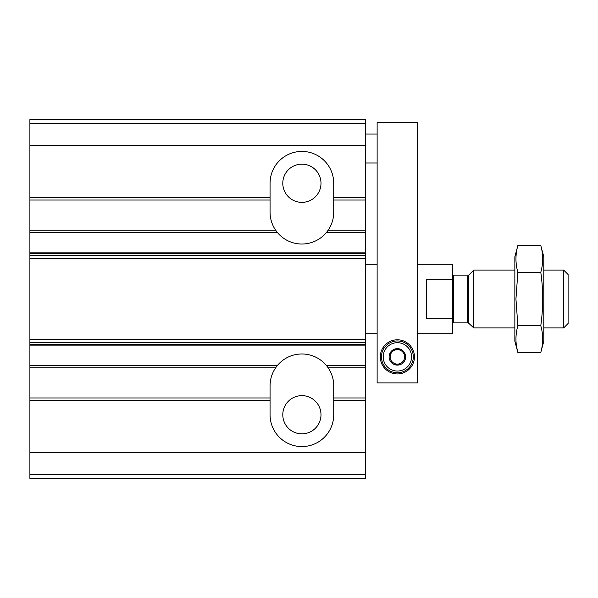 <?xml version="1.0" encoding="UTF-8"?>
<svg xmlns="http://www.w3.org/2000/svg" width="598" height="598" viewBox="0 0 598 598"><rect width="100%" height="100%" fill="white"/><g stroke="black" fill="none" stroke-linecap="round" stroke-linejoin="round"><path stroke-width="0.9" d="M327.569 231A31.829 31.829 0 0 0 333.721 212.193L333.721 200.038L365.55 200.038L365.55 478.4L29.9 478.4L29.9 474.506L365.55 474.506M29.9 123.494L365.55 123.494L365.55 119.6L29.9 119.6L29.9 230.133L275.603 230.133L277.337 232.45A31.829 31.829 0 0 0 326.448 232.45L327.36 231.291M328.182 230.133L365.55 230.133M282.794 183.257A19.099 19.099 0 0 0 311.446 199.799A19.099 19.099 0 0 0 311.446 166.722A19.099 19.099 0 0 0 282.794 183.257M327.36 366.709L326.448 365.55A31.829 31.829 0 0 0 277.337 365.55L276.433 366.709M328.182 367.867L365.55 367.867M29.9 230.133L29.9 400.271L270.064 400.271L270.064 414.743A31.829 31.829 0 0 0 301.893 446.571A31.829 31.829 0 0 0 333.721 414.743L333.721 385.807A31.829 31.829 0 0 0 327.569 367M282.794 414.743A19.099 19.099 0 0 0 311.446 431.278A19.099 19.099 0 0 0 311.446 398.201A19.099 19.099 0 0 0 282.794 414.743M29.9 200.038L270.064 200.038L270.064 183.257A31.829 31.829 0 0 1 301.893 151.429A31.829 31.829 0 0 1 333.721 183.257L333.721 200.038M365.55 123.494L365.55 200.038M270.064 400.271L270.064 397.962L29.9 397.962M333.721 397.962L365.55 397.962M29.9 400.271L29.9 474.506M29.9 367.867L275.603 367.867M276.216 367A31.829 31.829 0 0 0 270.064 385.807L270.064 397.962M270.064 200.038L270.064 212.193A31.829 31.829 0 0 0 276.216 231M276.433 231.291L275.603 230.133M417.636 333.721L452.357 333.721L452.357 318.196L426.314 318.196L426.314 279.804L452.357 279.804L452.357 264.279L417.636 264.279M452.357 279.804L452.357 318.196M563.66 270.064L563.66 327.936L568.1 323.496L568.1 274.504L563.66 270.064L543.791 270.064M514.856 327.936L473.795 327.936L473.795 270.064L514.856 270.064M563.66 327.936L543.791 327.936M452.357 323.309L453.516 322.15L467.524 322.15L473.795 327.936M540.786 352.461L543.791 341.249L543.791 256.751L540.786 245.539C543.313 254.449 543.313 263.359 540.786 272.269C543.313 289.866 543.313 307.686 540.786 325.731C543.313 334.641 543.313 343.551 540.786 352.461L517.861 352.461C515.334 343.551 515.334 334.641 517.861 325.731L515.947 299L517.861 272.269C515.334 263.359 515.334 254.449 517.861 245.539L540.786 245.539M516.672 347.117L517.861 352.461L514.856 341.249L514.856 256.751L517.861 245.539M540.786 325.731L517.861 325.731M540.786 272.269L517.861 272.269M377.129 382.914L417.636 382.914L417.636 122.493L377.129 122.493L377.129 382.914M380.306 356.871A17.073 17.073 0 0 0 405.915 371.657A17.073 17.073 0 0 0 405.915 342.086A17.073 17.073 0 0 0 380.306 356.871M397.378 342.691A14.18 14.18 0 0 1 409.66 363.958A14.18 14.18 0 0 1 385.105 363.958A14.18 14.18 0 0 1 397.378 342.691M404.614 361.05L404.614 360.833A8.245 8.245 0 0 0 404.614 352.91L404.427 352.588A8.245 8.245 0 0 0 397.565 348.627L397.192 348.627A8.245 8.245 0 0 0 390.337 352.588L390.15 352.91A8.245 8.245 0 0 0 390.15 360.833L390.337 361.155A8.245 8.245 0 0 0 397.192 365.116L397.565 365.116A8.245 8.245 0 0 0 404.427 361.155L404.614 361.05M404.614 352.91L404.614 356.871A7.236 7.236 0 0 1 400.996 363.136L397.565 365.116L400.996 363.136A7.236 7.236 0 0 1 393.761 363.136L397.192 365.116L393.761 363.136A7.236 7.236 0 0 1 390.15 356.871L390.15 352.91L390.15 356.871A7.236 7.236 0 0 1 393.761 350.607L397.192 348.627L393.761 350.607A7.236 7.236 0 0 1 400.996 350.607L397.565 348.627L400.996 350.607A7.236 7.236 0 0 1 404.614 356.871L404.614 352.91M397.378 340.957A15.914 15.914 0 0 1 411.162 364.825A15.914 15.914 0 0 1 383.595 364.825A15.914 15.914 0 0 1 397.378 340.957M326.448 232.45L365.55 232.45M326.448 365.55L365.55 365.55M29.9 197.729L270.064 197.729M333.721 197.729L365.55 197.729M333.721 400.271L365.55 400.271M29.9 145.643L365.55 145.643M29.9 452.357L365.55 452.357M29.9 345.136L365.55 345.136M29.9 365.55L277.337 365.55M29.9 232.45L277.337 232.45M29.9 252.864L365.55 252.864M29.9 344.396L365.55 344.396M29.9 342.714L365.55 342.714M29.9 339.604L365.55 339.604M29.9 258.396L365.55 258.396M29.9 255.286L365.55 255.286M29.9 253.604L365.55 253.604M468.346 322.486L468.346 275.514L473.795 270.064M467.524 322.15L467.524 275.85L468.346 275.514M453.516 322.15L453.516 275.85L452.357 274.691M377.129 264.279L365.55 264.279M377.129 333.721L365.55 333.721M467.524 275.85L453.516 275.85M377.129 134.064L365.55 134.064M377.129 163L365.55 163"/></g></svg>
